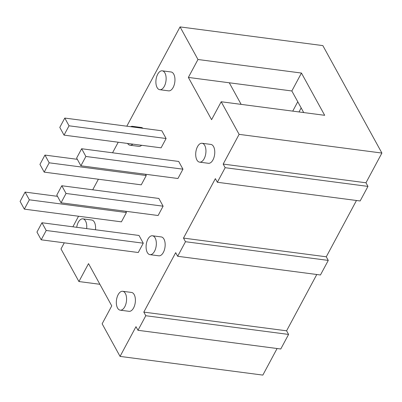 <?xml version="1.0" encoding="UTF-8"?>
<svg xmlns="http://www.w3.org/2000/svg" width="402" height="402" viewBox="0 0 402 402"><rect width="100%" height="100%" fill="white"/><g stroke="black" fill="none" stroke-linecap="round" stroke-linejoin="round"><path stroke-width="0.6" d="M61.797 185.749L158.86 198.457L163.106 206.186L158.107 215.512L61.044 202.799L66.044 193.473L61.797 185.749L56.798 195.07L61.044 202.799M163.106 206.186L66.044 193.473M145.559 174.262L146.253 175.518L49.19 162.81L44.19 172.131L39.944 164.408L44.944 155.082L77.33 159.323M146.253 175.518L141.253 184.845L44.19 172.131M44.944 155.082L49.19 162.81M36.954 232.08L41.2 239.808L46.2 230.482L41.954 222.753L36.954 232.08M41.954 222.753L139.017 235.466L143.263 243.19L46.2 230.482M143.263 243.19L138.263 252.516L41.2 239.808M24.346 209.14L20.1 201.412L25.1 192.091L29.346 199.814L24.346 209.14L121.409 221.849L126.409 212.527L29.346 199.814M25.1 192.091L57.486 196.332M125.72 211.266L126.409 212.527M76.641 158.066L80.887 165.795L85.887 156.468L81.641 148.74L76.641 158.066M81.641 148.74L178.704 161.453L182.95 169.177L85.887 156.468M182.95 169.177L177.95 178.503L80.887 165.795M64.034 135.127L59.787 127.399L64.787 118.072L69.033 125.801L64.034 135.127L161.096 147.835L166.096 138.514L69.033 125.801M64.787 118.072L161.85 130.786L166.096 138.514M132.821 144.132A9.517 5.015 97.5 0 1 130.012 145.212A9.517 5.015 97.5 0 1 127.575 143.449M130.665 126.7A9.517 5.015 97.5 0 1 132.484 126.334A9.517 5.015 97.5 0 1 134.142 127.158M141.645 145.288A9.517 5.015 97.5 0 1 138.836 146.368L130.012 145.212M132.484 126.334L141.308 127.489A9.517 5.015 97.5 0 1 142.966 128.313M155.122 237.934A9.517 5.015 97.5 0 1 155.574 248.732A9.517 5.015 97.5 0 1 149.981 254.657A9.517 5.015 97.5 0 1 146.243 244.567A9.517 5.015 97.5 0 1 152.453 235.778A9.517 5.015 97.5 0 1 155.122 237.934M152.453 235.778L161.277 236.934A9.517 5.015 97.5 0 1 163.946 239.089A9.517 5.015 97.5 0 1 164.398 249.888A9.517 5.015 97.5 0 1 158.805 255.813L149.981 254.657M125.359 293.445A9.517 5.015 97.5 0 1 125.811 304.244A9.517 5.015 97.5 0 1 120.218 310.168A9.517 5.015 97.5 0 1 116.479 300.078A9.517 5.015 97.5 0 1 122.69 291.289A9.517 5.015 97.5 0 1 125.359 293.445M122.69 291.289L131.514 292.445A9.517 5.015 97.5 0 1 134.183 294.601A9.517 5.015 97.5 0 1 134.635 305.399A9.517 5.015 97.5 0 1 129.042 311.324L120.218 310.168M76.712 227.306A9.517 5.015 97.5 0 1 82.877 218.849A9.517 5.015 97.5 0 1 85.546 221.005A9.517 5.015 97.5 0 1 86.656 228.607M82.877 218.849L91.701 220.005A9.517 5.015 97.5 0 1 94.37 222.16A9.517 5.015 97.5 0 1 95.48 229.763M204.729 145.418A9.517 5.015 97.5 0 1 205.181 156.217A9.517 5.015 97.5 0 1 199.588 162.142A9.517 5.015 97.5 0 1 195.849 152.051A9.517 5.015 97.5 0 1 202.06 143.263A9.517 5.015 97.5 0 1 204.729 145.418M202.06 143.263L210.884 144.418A9.517 5.015 97.5 0 1 213.552 146.574A9.517 5.015 97.5 0 1 214.005 157.373A9.517 5.015 97.5 0 1 208.412 163.297L199.588 162.142M164.915 72.978A9.517 5.015 97.5 0 1 165.368 83.777A9.517 5.015 97.5 0 1 159.775 89.701A9.517 5.015 97.5 0 1 156.036 79.611A9.517 5.015 97.5 0 1 162.247 70.822A9.517 5.015 97.5 0 1 164.915 72.978M162.247 70.822L171.071 71.978A9.517 5.015 97.5 0 1 173.739 74.134A9.517 5.015 97.5 0 1 174.192 84.933A9.517 5.015 97.5 0 1 168.599 90.857L159.775 89.701M217.356 182.272L360.142 200.97L367.956 186.397L365.966 182.779L223.175 164.081L225.165 167.699L217.356 182.272L215.366 178.649L183.493 238.095L185.483 241.713L177.669 256.285L175.679 252.662L143.805 312.108L145.795 315.726L137.981 330.298L135.992 326.675L120.057 356.398L262.843 375.096L277.094 348.514M137.981 330.298L280.772 348.996L288.581 334.429L286.591 330.806L316.781 274.501M145.795 315.726L288.581 334.429M143.805 312.108L286.591 330.806M177.669 256.285L320.454 274.983L328.268 260.411L326.278 256.793L356.468 200.487M185.483 241.713L328.268 260.411M183.493 238.095L326.278 256.793M225.165 167.699L367.956 186.397M221.195 101.761L211.588 119.68L188.362 77.425L197.975 59.501L301.455 73.053L324.675 115.309L221.195 101.761L239.115 134.358L223.175 164.081M365.966 182.779L381.9 153.056L322.841 45.602L180.056 26.904L197.975 59.501M239.115 134.358L381.9 153.056M188.362 77.425L291.842 90.973L303.711 112.565M301.455 73.053L291.842 90.973M241.14 104.369L229.276 82.782M99.882 284.289L78.918 281.541L60.998 248.944L64.28 242.828M72.873 226.803L78.536 216.236M92.716 189.794L98.379 179.232M112.555 152.79L118.223 142.223M126.816 126.198L180.056 26.904M120.057 356.398L102.138 323.801L111.751 305.877L88.525 263.622L78.918 281.541M297.761 101.746L292.731 111.128M301.163 107.932L299.013 111.947"/></g></svg>
